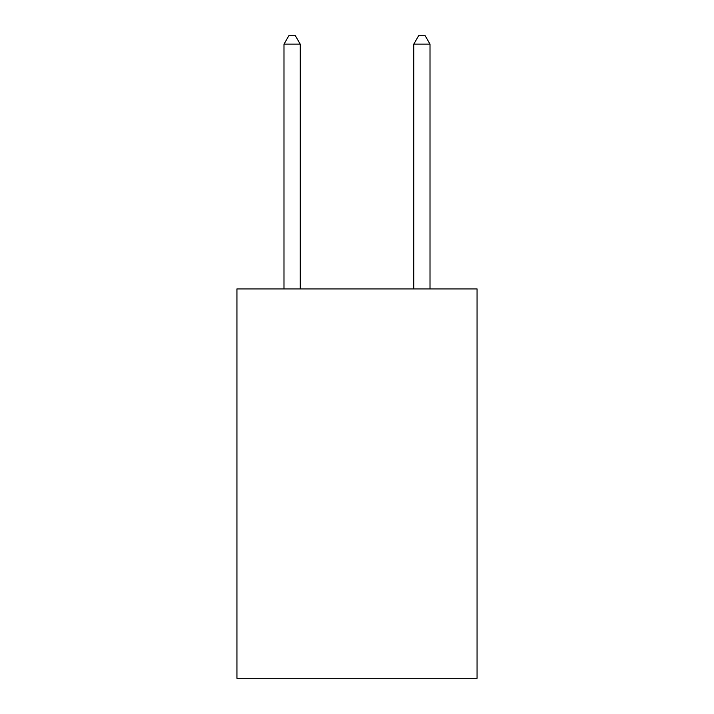 <?xml version="1.0" encoding="UTF-8"?>
<svg xmlns="http://www.w3.org/2000/svg" width="714" height="714" viewBox="0 0 714 714"><rect width="100%" height="100%" fill="white"/><g stroke="black" fill="none" stroke-linecap="round" stroke-linejoin="round"><path stroke-width="1.07" d="M477.059 288.92L477.059 678.3L236.941 678.3L236.941 288.92L477.059 288.92M300.219 288.92L300.219 44.134L283.993 44.134L283.993 288.92M283.993 44.134L288.858 35.7L295.346 35.7L300.219 44.134M430.007 288.92L430.007 44.134L413.781 44.134L413.781 288.92M413.781 44.134L418.654 35.7L425.142 35.7L430.007 44.134"/></g></svg>
